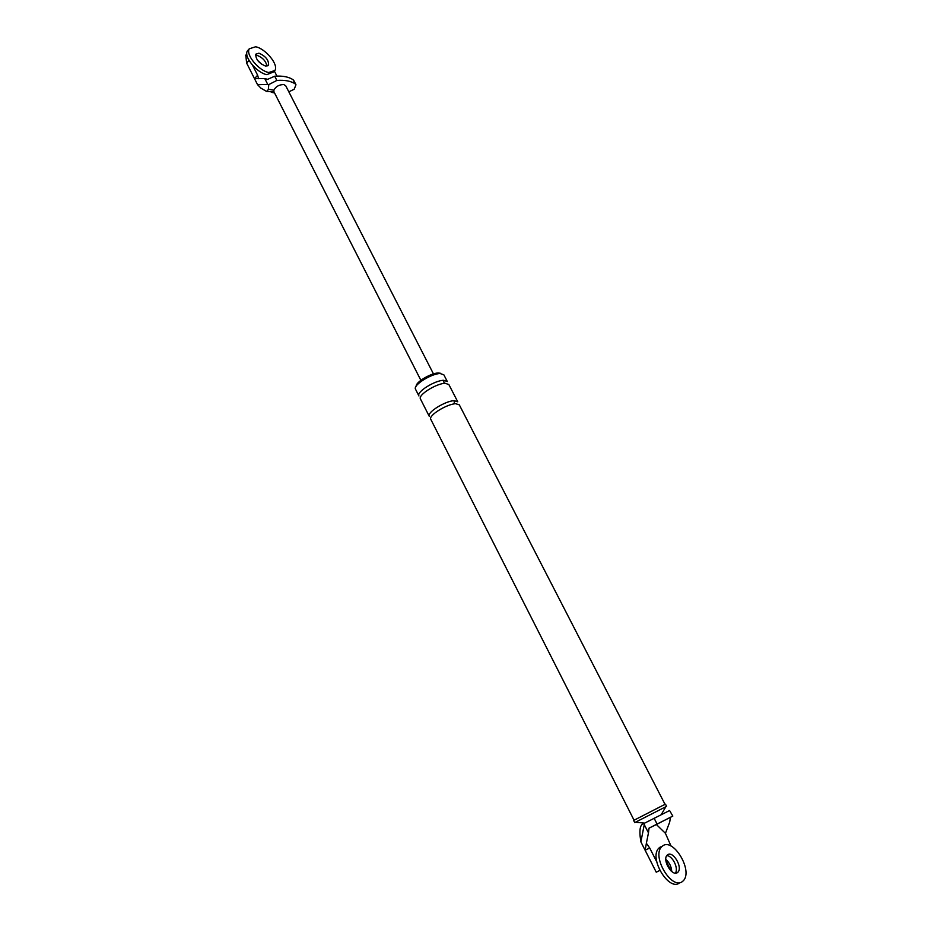 <?xml version="1.0" encoding="UTF-8"?>
<svg xmlns="http://www.w3.org/2000/svg" width="931" height="931" viewBox="0 0 931 931"><rect width="100%" height="100%" fill="white"/><g stroke="black" fill="none" stroke-linecap="round" stroke-linejoin="round"><path stroke-width="1.4" d="M267.791 84.488L268.768 84.605L268.326 89.574L266.58 91.436L260.889 88.108L257.561 84.674L267.791 84.488L264.788 78.6L267.663 79.31L274.703 76.214C282.512 75.655 288.622 76.819 293.044 79.682L293.835 80.601M249.054 60.375L246.622 63.064L257.561 84.674M246.622 63.064L245.796 55.092M257.573 60.364L261.786 64.379L257.573 60.364M266.522 91.436L273.726 91.704M252.592 65.298L257.631 75.236L254.512 78.646L264.788 78.6M268.768 84.605L276.868 80.427C284.665 79.857 290.775 80.997 295.185 83.848L295.977 84.744L294.184 89.248L288.831 91.832M276.938 76.086L274.436 71.21M258.597 78.716L257.631 75.236M266.906 66.113C265.998 61.178 262.693 57.582 256.991 55.313L255.513 55.232L256.991 55.313C262.658 57.547 265.963 61.132 266.906 66.054M273.935 91.738L273.854 90.202C275.844 86.455 279.16 84.581 283.815 84.57L285.747 85.815M659.835 870.438L656.239 872.196L640.877 841.857L640.179 836.783C639.516 830.301 640.132 826.181 642.053 824.435L669.575 810.529L672.822 816.091L670.401 817.337L669.726 822.015L665.432 833.326L671.03 846.058M671.751 871.544C671.426 866.645 669.447 862.606 665.816 859.429C669.447 862.606 671.426 866.645 671.751 871.544M644.578 823.085L640.877 841.857M645.136 850.247L646.382 843.277L649.698 847.966L645.136 850.247M644.31 824.715L648.465 832.861L646.382 843.277M648.465 832.861L649.023 828.148L672.519 816.243M672.822 816.091L669.575 810.529M416.192 386.202C415.633 382.059 431.134 373.017 438.21 372.994L440.398 373.25M670.401 817.337L656.355 824.494L665.432 833.326M662.732 805.49L665.502 804.209L666.608 806.351L634.721 822.597L633.639 820.444L662.732 805.49M443.622 380.29C434.928 380.395 416.18 391.928 418.938 395.978L415.529 389.239C412.736 385.131 431.449 373.587 440.142 373.529L443.843 374.809L447.311 381.524L443.622 380.29L444.18 383.549M656.355 824.494L649.023 828.206M656.797 861.931L649.698 847.966M675.382 873.173C678.792 868.367 672.648 855.81 666.759 855.589C672.648 855.81 678.792 868.367 675.382 873.173M634.046 820.188L430.797 419.346C428.132 415.505 447.02 403.996 455.655 403.705L459.297 404.822L665.048 804.384M454.095 400.667L457.749 401.796L448.847 384.526L445.169 383.293C436.488 383.421 417.716 394.965 420.463 398.98L429.261 416.32C426.584 412.456 445.46 400.935 454.095 400.667L454.386 403.833M665.874 860.442L670.983 870.881M249.31 48.784C245.319 54.72 259.272 71.047 268.791 72.513L274.913 70.488C278.869 64.553 265.277 48.493 255.653 46.771L249.31 48.784L247.378 50.937C243.387 56.872 257.317 73.177 266.836 74.631L273.551 71.966M265.486 66.043L268.582 65.042C268.756 60.015 265.533 56.058 258.923 53.183L255.781 54.184C255.629 59.235 258.865 63.192 265.486 66.043M660.405 846.907L658.636 848.316C648.954 858.289 668.33 890.502 678.967 883.321M663.268 845.476L661.499 846.896C651.84 856.846 671.251 889.105 681.876 881.936L683.389 880.703C693.036 870.729 674.056 838.831 663.268 845.476M677.198 872.778L677.989 872.138C682.807 867.145 673.264 851.155 667.899 854.542L667.038 855.228C662.22 860.209 671.868 876.292 677.198 872.778M295.185 83.848L293.044 79.682M276.868 80.427L274.703 76.214M268.372 89.213L273.854 90.202M654.109 818.233L657.077 824.051M274.54 92.937L271.247 92.309M245.586 55.441L246.855 54.021M293.789 80.508L295.93 84.663M433.45 373.878L285.736 85.792M273.958 91.797L420.882 380.302M635.57 822.224L644.52 823.12M661.219 814.66L665.77 806.84M267.907 65.775L268.582 65.042M675.848 873.173L677.989 872.138M658.636 848.316L661.499 846.896"/></g></svg>

